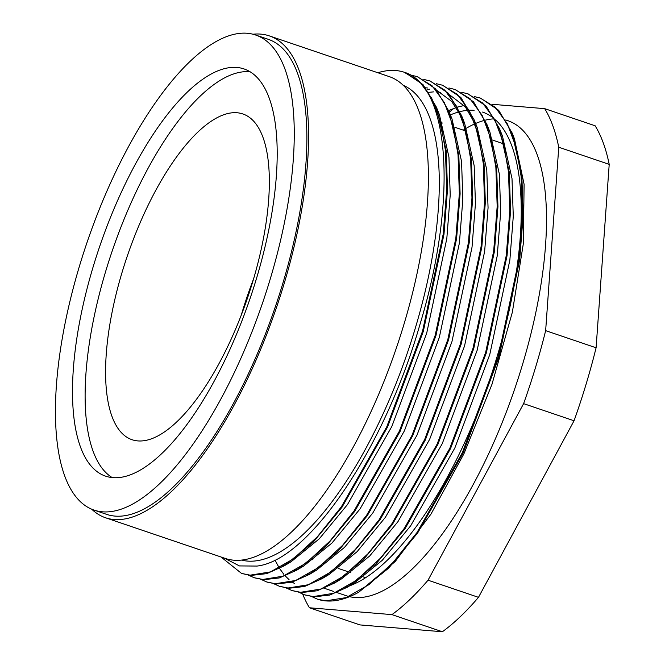 <?xml version="1.0" encoding="UTF-8"?>
<svg xmlns="http://www.w3.org/2000/svg" width="665" height="665" viewBox="0 0 665 665"><rect width="100%" height="100%" fill="white"/><g stroke="black" fill="none" stroke-linecap="round" stroke-linejoin="round"><path stroke-width="1" d="M474.112 110.34A250.896 92.834 -71.2 0 0 459.906 111.645M459.149 111.836A250.896 92.834 -71.2 0 0 450.405 114.912M450.313 114.954A250.896 92.834 -71.2 0 0 449.764 115.195M440.662 119.958A250.896 92.834 -71.2 0 0 440.072 120.315M293.997 558.417A250.896 92.834 -71.2 0 0 294.271 559.041M298.976 568.051A250.896 92.834 -71.2 0 0 299.25 568.5M346.814 586.813A250.896 92.834 -71.2 0 0 348.402 586.289M349.574 585.873A250.896 92.834 -71.2 0 0 494.785 364.112A250.896 92.834 -71.2 0 0 495.5 119.858M491.61 116.732A250.896 92.834 -71.2 0 0 482.541 112.077M311.777 596.605L317.679 599.265A263.44 97.472 -71.2 0 0 358.643 592.257L395.185 561.543L430.945 514.153L463.971 453.688L491.984 384.295L512.366 312.176L523.372 243.432L524.095 184.272L514.452 138.827L512.083 132.867L498.7 110.324L480.654 98.196M513.255 135.951L509.656 128.653M224.28 558.093L239.442 565.923L257.056 566.065C309.25 560.163 384.378 448.268 419.889 324.678C457.703 200.68 450.321 85.685 404.071 72.186A263.44 97.472 -71.2 0 0 377.845 72.743M302.683 594.119A286.74 106.092 -71.2 0 0 309.474 607.777L391.934 614.618A286.74 106.092 -71.2 0 0 428.036 580.204L523.613 403.638A286.74 106.092 -71.2 0 0 545.649 330.646L558.758 147.231A286.74 106.092 -71.2 0 0 544.693 108.653L492.183 104.297M453.796 108.395A286.74 106.092 -71.2 0 0 449.34 112.244M493.247 118.885A250.896 92.834 -71.2 0 0 466.448 128.187M465.891 128.52A250.896 92.834 -71.2 0 0 463.281 130.141M319.217 566.979A250.896 92.834 -71.2 0 0 319.491 567.611M324.204 576.621A250.896 92.834 -71.2 0 0 324.478 577.062M336.881 592.548L346.415 595.782A250.896 92.834 -71.2 0 0 514.993 388.061A250.896 92.834 -71.2 0 0 507.761 120.648L505.774 119.974M391.934 614.618L442.383 631.75A286.74 106.092 -71.2 0 0 478.484 597.336L574.053 420.77A286.74 106.092 -71.2 0 0 596.098 347.778L609.207 164.363A286.74 106.092 -71.2 0 0 595.142 125.785L544.693 108.653M428.036 580.204L478.484 597.336M523.613 403.638L574.053 420.77M545.649 330.646L596.098 347.778M558.758 147.231L609.207 164.363M309.474 607.777L359.923 624.909L442.383 631.75M404.071 72.186L419.582 81.612L431.718 98.254L440.421 121.629L445.434 150.465L446.73 189.292L443.223 234.047L422.566 331.095L386.731 426.897L341.303 506.888L317.38 536.755L293.298 558.941L270.472 571.9L250.156 575.167L241.545 573.421L221.038 556.996M411.128 75.128L417.213 76.65L432.192 85.893L444.328 102.535L453.031 125.909L458.044 154.745L459.34 193.573L455.833 238.328L435.176 335.384L399.349 431.178L353.913 511.169L329.99 541.044L305.908 563.222L283.082 576.181L262.775 579.448L254.146 577.702L248.361 575.134M423.738 79.409L429.814 80.931L444.802 90.166L456.938 106.816L465.641 130.19L470.654 159.026L471.959 197.854L468.443 242.609L447.794 339.665L411.959 435.459L366.523 515.45L342.6 545.325L318.518 567.503L295.692 580.47L275.385 583.737L266.748 581.983L260.622 579.215M436.348 83.699L442.416 85.203L457.404 94.447L469.54 111.088L478.251 134.471L483.272 163.307L484.569 202.143L481.053 246.89L460.404 343.946L424.569 439.74L379.133 519.739L355.218 549.606L331.137 571.792L308.302 584.751L287.995 588.018L279.35 586.256L273.232 583.504M427.229 89.875L429.773 89.152M448.958 87.98L455.018 89.484L470.005 98.719L482.15 115.361L490.861 138.744L495.882 167.597L497.179 206.424L493.671 251.171L473.014 348.227L437.179 444.029L391.743 524.02L367.828 553.887L343.747 576.073L320.921 589.032L300.605 592.299L291.952 590.537L286.199 587.985M461.577 92.26L467.611 93.765L482.607 102.992L494.76 119.642L503.471 143.025L508.492 171.878L509.789 210.705L506.281 255.46L485.625 352.517L449.798 448.31L404.362 528.301L380.438 558.176L356.357 580.354L333.531 593.313L313.223 596.58L304.553 594.818L298.452 592.066M474.187 96.541L480.221 98.046L495.217 107.273L507.37 123.914L516.09 147.306L521.102 176.159L522.407 214.986L518.891 259.741L498.235 356.797L462.408 452.591L416.972 532.582L393.048 562.457L368.967 584.635L346.141 597.602L325.833 600.861L317.679 599.265M358.643 592.257L388.693 568.11L417.728 532.84L463.164 452.848L498.999 357.055L519.656 259.998L523.164 215.244L521.867 176.416L512.083 132.867M304.936 594.942L313.98 596.837L329.749 595.067L347.238 587.27L376.074 563.82L405.118 528.559L450.554 448.567L486.389 352.774L507.046 255.717L510.554 210.963L509.257 172.135L499.473 128.586L486.09 106.051L468.044 93.915M292.326 590.661L301.37 592.557L317.139 590.786L334.628 582.989L363.464 559.539L392.508 524.278L437.944 444.287L473.779 348.485L494.428 251.437L497.944 206.682L496.639 167.854L486.863 124.305L473.48 101.762L455.434 89.625M279.707 586.38L288.76 588.276L304.528 586.505L322.018 578.7L350.854 555.258L379.898 519.997L425.334 439.997L461.161 344.204L481.817 247.147L485.334 202.401L484.029 163.573L474.253 120.024L460.87 97.481L442.824 85.344M267.097 582.099L276.141 583.995L291.918 582.216L309.408 574.419L338.244 550.977L367.288 515.707L412.716 435.716L448.551 339.923L469.207 242.866L472.715 198.112L471.419 159.284L461.635 115.735L448.252 93.191L430.205 81.064M254.487 577.81L263.531 579.705L279.308 577.935L296.79 570.138L325.626 546.697L354.669 511.427L400.106 431.435L435.941 335.642L456.597 238.585L460.105 193.831L458.808 155.003L449.025 111.454L435.642 88.902L417.595 76.783M241.877 573.529L250.921 575.425L266.69 573.654L284.179 565.857L313.016 542.407L342.059 507.146L387.496 427.154L423.331 331.353L443.979 234.304L447.495 189.55L446.198 150.722L436.415 107.173L423.023 84.621L404.985 72.493M464.12 105.494L457.695 107.065M456.414 107.472L448.667 110.556M439.374 115.552L438.8 115.901M287.13 563.272L287.38 563.829M344.969 587.893L354.212 583.114L382.309 560.263L410.613 525.882L454.868 447.927L489.764 354.57L509.872 259.99L513.28 216.383L512.008 178.544L502.474 136.125L499.473 128.586M500.936 132.468L497.844 126.2M274.994 560.03L279.051 567.644M279.549 568.442L283.814 574.311M284.836 575.499L289.042 579.631M291.777 581.775L294.703 583.662M332.359 583.604L338.161 580.778M334.628 582.989L341.602 578.824L369.698 555.973L398.003 521.593L442.258 443.638L477.154 350.289L497.254 255.709L500.67 212.093L499.39 174.255L489.864 131.845L485.226 121.919M319.749 579.323L328.992 574.543L357.088 551.692L385.392 517.312L429.64 439.357L464.536 346.008L484.644 251.428L488.06 207.812L486.78 169.974L477.246 127.564L465.342 106.882L449.773 94.945M440.463 92.294L438.26 92.036M433.572 91.878L427.254 92.477M307.139 575.042L312.932 572.216M309.408 574.419L316.374 570.262L344.478 547.411L372.782 513.031L417.03 435.076L451.926 341.727L472.034 247.139L475.442 203.532L474.17 165.693L464.636 123.283L461.635 115.735M463.098 119.625L451.668 101.379L437.163 90.664M427.853 88.013L424.012 87.639M294.52 570.761L303.764 565.981L331.868 543.13L360.164 508.75L404.42 430.795L439.316 337.438L459.424 242.858L462.832 199.251L461.56 161.412L452.025 119.002L449.025 111.454M450.488 115.344L447.395 109.068M281.91 566.472L291.154 561.701L319.25 538.85L347.554 504.469L391.81 426.514L426.706 333.157L446.814 238.577L450.222 194.961L448.95 157.123L439.415 114.713L434.777 104.787M241.752 560.138A250.896 92.834 -71.2 0 0 407.786 351.66A250.896 92.834 -71.2 0 0 403.04 85.187M91.695 509.182A254.479 94.156 -71.2 0 0 105.635 517.802A254.479 94.156 -71.2 0 0 276.615 307.114A254.479 94.156 -71.2 0 0 269.283 35.877A254.479 94.156 -71.2 0 0 260.747 34.114A254.479 94.156 -71.2 0 0 252.983 34.231M237.006 112.742A172.044 63.657 -71.2 0 0 124.704 263.889A172.044 63.657 -71.2 0 0 132.136 439.748A172.044 63.657 -71.2 0 0 247.737 297.313A172.044 63.657 -71.2 0 0 242.783 113.939A172.044 63.657 -71.2 0 0 237.006 112.742M105.635 517.802L225.443 558.492A254.479 94.156 -71.2 0 0 396.431 347.803A254.479 94.156 -71.2 0 0 389.1 76.566L269.283 35.877M253.481 279.167A172.044 63.657 -71.2 0 0 241.245 315.202M247.097 33.25A250.896 92.834 -71.2 0 0 83.325 253.673A250.896 92.834 -71.2 0 0 94.172 510.13A250.896 92.834 -71.2 0 0 262.75 302.409A250.896 92.834 -71.2 0 0 255.526 34.987A250.896 92.834 -71.2 0 0 247.097 33.25M236.773 67.439A215.053 79.576 -71.2 0 0 96.4 256.366A215.053 79.576 -71.2 0 0 105.702 476.19A215.053 79.576 -71.2 0 0 250.19 298.144A215.053 79.576 -71.2 0 0 243.997 68.927A215.053 79.576 -71.2 0 0 236.773 67.439M94.172 510.13L106.782 514.411A250.896 92.834 -71.2 0 0 275.36 306.69A250.896 92.834 -71.2 0 0 268.136 39.268L255.526 34.987M250.065 71.778A215.053 79.576 -71.2 0 0 249.392 71.72A215.053 79.576 -71.2 0 0 111.828 252.101A215.053 79.576 -71.2 0 0 112.244 477.611M323.506 588.01L333.88 591.526M241.495 573.405L242.251 573.662M254.105 577.686L254.87 577.943M266.715 581.966L267.48 582.224M279.333 586.256L280.09 586.513M291.943 590.537L292.708 590.794M304.553 594.818L305.318 595.075M404.603 72.369L405.367 72.626M417.213 76.65L417.977 76.907M429.831 80.931L430.588 81.188M442.441 85.211L443.198 85.469M455.051 89.501L455.816 89.758M467.67 93.782L468.426 94.039M480.28 98.063L481.036 98.32M504.452 144.122L491.078 139.583M479.232 135.56L478.468 135.303M466.622 131.279L454.951 127.314M454.004 126.998L453.247 126.732M442.341 123.033L440.637 122.451M365.667 577.719L363.406 576.946M362.267 576.563L361.502 576.306M350.788 572.665L338.177 568.384M337.039 567.993L336.282 567.735M324.429 563.712L323.664 563.455M312.957 559.822L311.054 559.174M299.208 555.15L298.444 554.893M354.212 583.114L347.238 587.27M489.864 131.845L486.863 124.305M328.992 574.543L322.018 578.7M477.246 127.564L474.253 120.024M303.764 565.981L296.79 570.138M291.154 561.701L284.179 565.857M439.415 114.713L436.415 107.173"/></g></svg>
